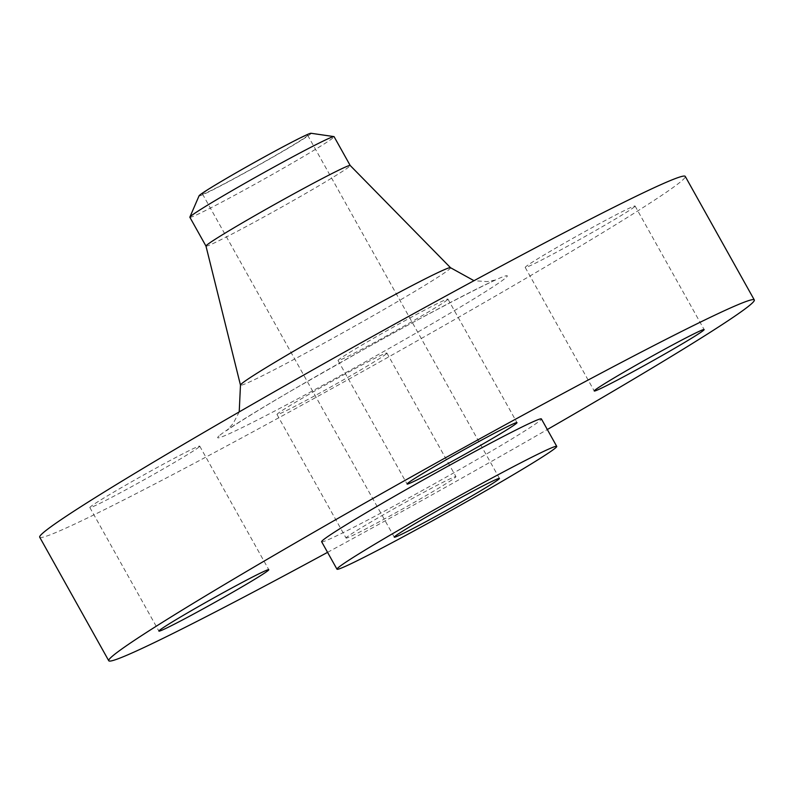 <?xml version="1.0" encoding="UTF-8"?>
<svg xmlns="http://www.w3.org/2000/svg" width="794" height="794" viewBox="0 0 794 794"><rect width="100%" height="100%" fill="white"/><g stroke="black" fill="none" stroke-linecap="round" stroke-linejoin="round"><path stroke-width="0.6" stroke-dasharray="3.97 2.98" d="M447.419 299.785A62.934 2.193 -29.2 0 1 389.715 334.145A62.934 2.193 -29.2 0 1 338.065 360.506A62.934 2.193 -29.2 0 1 338.581 359.821A62.934 2.193 -29.2 0 1 396.295 325.451A62.934 2.193 -29.2 0 1 447.945 299.1A62.934 2.193 -29.2 0 1 447.419 299.785M634.575 206.718A62.934 2.193 -29.2 0 1 576.861 241.088A62.934 2.193 -29.2 0 1 525.211 267.439A62.934 2.193 -29.2 0 1 525.737 266.754A62.934 2.193 -29.2 0 1 583.441 232.394A62.934 2.193 -29.2 0 1 635.091 206.033A62.934 2.193 -29.2 0 1 634.575 206.718M346.581 537.359A62.934 2.193 150.8 0 0 346.055 538.044A62.934 2.193 150.8 0 0 397.705 511.683A62.934 2.193 150.8 0 0 455.419 477.323A62.934 2.193 150.8 0 0 455.935 476.638A62.934 2.193 150.8 0 0 404.285 502.989A62.934 2.193 150.8 0 0 346.581 537.359M386.37 353.787A62.934 2.193 -29.2 0 1 328.666 388.147A62.934 2.193 -29.2 0 1 277.017 414.508A62.934 2.193 -29.2 0 1 277.533 413.813A62.934 2.193 -29.2 0 1 335.247 379.453A62.934 2.193 -29.2 0 1 386.896 353.092A62.934 2.193 -29.2 0 1 386.37 353.787M199.225 446.843A62.934 2.193 -29.2 0 1 141.511 481.214A62.934 2.193 -29.2 0 1 89.861 507.565A62.934 2.193 -29.2 0 1 90.387 506.88A62.934 2.193 -29.2 0 1 148.091 472.519A62.934 2.193 -29.2 0 1 199.741 446.159A62.934 2.193 -29.2 0 1 199.225 446.843M199.066 195.81A64.165 2.243 150.8 0 0 250.447 169.757A64.165 2.243 150.8 0 0 310.553 134.027A64.165 2.243 150.8 0 0 310.98 133.263M189.865 217.268A82.606 2.878 150.8 0 0 257.653 182.68A82.606 2.878 150.8 0 0 333.401 137.57A82.606 2.878 150.8 0 0 334.085 136.667M205.974 246.09L205.983 246.11A82.606 2.878 150.8 0 0 205.983 246.11A82.606 2.878 150.8 0 0 273.771 211.512A82.606 2.878 150.8 0 0 349.509 166.412A82.606 2.878 150.8 0 0 350.204 165.499L350.204 165.499M39.7 537.191A369.766 12.902 150.8 0 0 343.147 382.341A369.766 12.902 150.8 0 0 682.185 180.456A369.766 12.902 150.8 0 0 685.252 176.407M321.639 541.756A125.879 4.397 150.8 0 0 424.939 489.035A125.879 4.397 150.8 0 0 540.357 420.314A125.879 4.397 150.8 0 0 541.409 418.934M202.996 193.349A60.235 2.104 150.8 0 0 202.5 194.014A60.235 2.104 150.8 0 0 251.926 168.785A60.235 2.104 150.8 0 0 307.149 135.903A60.235 2.104 150.8 0 0 307.655 135.238A60.235 2.104 150.8 0 0 258.219 160.467A60.235 2.104 150.8 0 0 202.996 193.349M327.565 552.346A369.766 12.902 150.8 0 0 547.324 429.524M450.526 267.717A120.321 4.198 -29.2 0 1 449.553 269.077A120.321 4.198 -29.2 0 1 338.73 335.038A120.321 4.198 -29.2 0 1 240.473 385.12M219.065 435.906A165.867 5.786 150.8 0 0 342.363 374.589A165.867 5.786 150.8 0 0 505.887 277.702A165.867 5.786 150.8 0 0 382.589 339.008A165.867 5.786 150.8 0 0 219.065 435.906M338.065 360.506L407.104 484.052M525.211 267.439L594.259 390.985M277.017 414.508L346.055 538.044M89.861 507.565L158.909 631.111M239.212 411.917L233.138 423.569L226.647 430.656C229.883 427.787 263.092 406.965 298.117 386.817L357.498 352.983C426.914 313.739 497.133 278.257 496.548 279.806L487.119 281.622L474.018 280.699M202.5 194.014L394.29 537.181M307.655 135.238L499.446 478.415M199.741 446.159L268.789 569.695M386.896 353.092L455.935 476.638M635.091 206.033L704.139 329.57M447.945 299.1L516.983 422.636"/><path stroke-width="1.19" d="M407.63 483.357A62.934 2.193 150.8 0 0 407.104 484.052A62.934 2.193 150.8 0 0 458.753 457.691A62.934 2.193 150.8 0 0 516.467 423.331A62.934 2.193 150.8 0 0 516.983 422.636A62.934 2.193 150.8 0 0 465.334 448.997A62.934 2.193 150.8 0 0 407.63 483.357M594.775 390.291A62.934 2.193 150.8 0 0 594.259 390.985A62.934 2.193 150.8 0 0 645.909 364.625A62.934 2.193 150.8 0 0 703.613 330.264A62.934 2.193 150.8 0 0 704.139 329.57A62.934 2.193 150.8 0 0 652.489 355.93A62.934 2.193 150.8 0 0 594.775 390.291M159.425 630.416A62.934 2.193 150.8 0 0 158.909 631.111A62.934 2.193 150.8 0 0 210.559 604.75A62.934 2.193 150.8 0 0 268.263 570.39A62.934 2.193 150.8 0 0 268.789 569.695A62.934 2.193 150.8 0 0 217.139 596.056A62.934 2.193 150.8 0 0 159.425 630.416M205.974 246.08A82.606 2.878 150.8 0 1 206.668 245.197A82.606 2.878 150.8 0 1 282.069 200.287A82.606 2.878 150.8 0 1 350.184 165.48A82.606 2.878 150.8 0 0 350.184 165.48L334.085 136.667A82.606 2.878 150.8 0 0 333.946 136.598L310.98 133.263A64.165 2.243 150.8 0 0 257.157 160.904A64.165 2.243 150.8 0 0 199.592 195.225A64.165 2.243 150.8 0 0 199.066 195.81L189.875 217.109A82.606 2.878 150.8 0 0 189.865 217.268L205.974 246.09L240.473 385.12A120.321 4.198 -29.2 0 1 241.485 383.839A120.321 4.198 -29.2 0 1 351.305 318.424A120.321 4.198 -29.2 0 1 450.526 267.717L474.018 280.699M333.946 136.598A82.606 2.878 150.8 0 0 264.65 172.179A82.606 2.878 150.8 0 0 190.55 216.365A82.606 2.878 150.8 0 0 189.875 217.109M547.324 429.524A369.766 12.902 150.8 0 0 751.233 304.003A369.766 12.902 150.8 0 0 754.3 299.943L685.252 176.407A369.766 12.902 150.8 0 0 381.805 331.257A369.766 12.902 150.8 0 0 42.767 533.141A369.766 12.902 150.8 0 0 39.7 537.191L108.748 660.737A369.766 12.902 150.8 0 0 327.565 552.346M754.3 299.943A369.766 12.902 150.8 0 0 450.853 454.803A369.766 12.902 150.8 0 0 111.815 656.688A369.766 12.902 150.8 0 0 108.748 660.737M556.743 446.387L541.409 418.934A125.879 4.397 150.8 0 0 438.099 471.646A125.879 4.397 150.8 0 0 322.682 540.377A125.879 4.397 150.8 0 0 321.639 541.756L336.984 569.209A125.879 4.397 150.8 0 0 440.283 516.487A125.879 4.397 150.8 0 0 555.701 447.766A125.879 4.397 150.8 0 0 556.743 446.387A125.879 4.397 150.8 0 0 453.443 499.098A125.879 4.397 150.8 0 0 338.026 567.829A125.879 4.397 150.8 0 0 336.984 569.209M394.787 536.516A60.235 2.104 150.8 0 0 394.29 537.181A60.235 2.104 150.8 0 0 443.717 511.951A60.235 2.104 150.8 0 0 498.95 479.07A60.235 2.104 150.8 0 0 499.446 478.415A60.235 2.104 150.8 0 0 450.019 503.634A60.235 2.104 150.8 0 0 394.787 536.516M240.473 385.12L239.212 411.917M350.184 165.48L450.526 267.717"/></g></svg>
